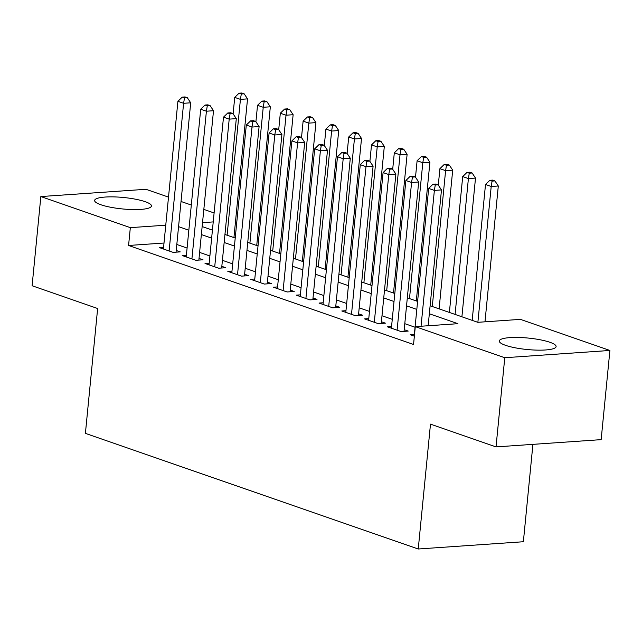 <?xml version="1.0" encoding="UTF-8"?>
<svg xmlns="http://www.w3.org/2000/svg" width="642" height="642" viewBox="0 0 642 642"><rect width="100%" height="100%" fill="white"/><g stroke="black" fill="none" stroke-linecap="round" stroke-linejoin="round"><path stroke-width="0.96" d="M505.535 345.324A28.545 5.746 -174.4 0 1 499.291 341.006A28.545 5.746 -174.4 0 1 518.543 337.467A28.545 5.746 -174.4 0 1 549.865 342.266A28.545 5.746 -174.4 0 1 556.108 346.576A28.545 5.746 -174.4 0 1 536.856 350.123A28.545 5.746 -174.4 0 1 505.535 345.324M100.882 204.75A28.545 5.746 -174.4 0 1 94.639 200.44A28.545 5.746 -174.4 0 1 113.883 196.893A28.545 5.746 -174.4 0 1 145.204 201.692A28.545 5.746 -174.4 0 1 151.456 206.01A28.545 5.746 -174.4 0 1 132.204 209.549A28.545 5.746 -174.4 0 1 100.882 204.75M532.916 444.36L523.366 541.736L418.247 548.998L85.402 433.374L97.64 308.513L32.1 285.746L40.847 196.556L145.975 189.294L168.509 197.126M181.036 201.476L191.308 205.047M203.827 209.396L214.107 212.967M430.124 305.752L477.8 322.316L520.421 319.371L609.9 350.46L504.772 357.722L415.294 326.634L457.915 323.688L429.337 313.769M504.772 357.722L496.025 446.904L601.153 439.642L609.9 350.46M414.363 334.45L410.206 334.739L414.355 336.175M391.564 326.529L387.407 326.818L401.089 331.569L408.192 331.079L404.203 329.691M368.765 318.609L364.608 318.897L378.29 323.648L385.393 323.159L381.404 321.77M345.966 310.688L341.817 310.977L355.491 315.728L362.594 315.238L358.605 313.85M323.167 302.767L319.018 303.056L332.692 307.807L339.795 307.317L335.806 305.929M300.376 294.847L296.219 295.135L309.893 299.886L317.004 299.397L313.007 298.016M277.577 286.934L273.42 287.215L287.102 291.974L294.205 291.476L290.216 290.096M254.778 279.013L250.621 279.302L264.303 284.053L271.405 283.563L267.417 282.175M231.979 271.093L227.83 271.381L241.504 276.132L248.606 275.643L244.618 274.254M209.18 263.172L205.031 263.461L218.705 268.212L225.807 267.722L221.819 266.334M186.389 255.251L182.232 255.54L195.906 260.291L203.016 259.801L199.02 258.413M164.007 243.029L128.577 245.477L413.544 344.473L415.294 326.634M415.069 327.251L404.789 323.68M392.27 319.331L381.99 315.76M369.471 311.41L359.191 307.847M346.672 303.497L336.4 299.926M323.873 295.577L313.601 292.006M301.082 287.656L290.802 284.085M278.283 279.735L268.003 276.164M255.484 271.815L245.204 268.244M232.685 263.894L222.413 260.323M209.886 255.973L199.614 252.41M187.087 248.061L176.815 244.49M163.59 247.331L159.433 247.619L173.115 252.37L180.217 251.881L176.229 250.492M496.025 446.904L430.485 424.137L418.247 548.998M128.577 245.477L130.326 227.645L40.847 196.556M165.756 225.198L130.326 227.645M416.81 309.412L406.538 305.849M394.019 301.499L383.739 297.928M371.22 293.579L360.94 290.007M348.421 285.658L338.149 282.087M325.622 277.737L315.35 274.166M302.823 269.817L292.551 266.245M280.032 261.896L269.752 258.333M257.233 253.975L246.953 250.412M234.434 246.063L224.162 242.491M211.635 238.142L201.363 234.571M188.836 230.221L178.564 226.65M202.15 226.562L212.422 230.133M224.941 234.482L235.221 238.046M247.74 242.403L258.02 245.966M270.539 250.316L280.811 253.887M293.338 258.236L303.61 261.808M316.137 266.157L326.409 269.728M338.928 274.078L349.208 277.649M361.727 281.998L372.007 285.57M384.526 289.919L394.806 293.482M407.325 297.84L417.597 301.403M213.224 221.915L202.527 222.654M176.06 252.17L190.706 102.8L183.604 103.298L169.119 250.99M184.479 97.913L187.32 97.72L185.04 96.926L182.2 97.127L184.479 97.913L183.604 103.298L177.906 101.316L163.421 249.008M190.706 102.8L187.32 97.72M182.2 97.127L177.906 101.316M233.929 237.604L247.531 98.876L240.429 99.366L234.731 97.391L233.118 113.859M227.107 235.229L240.429 99.366L241.304 93.989L244.145 93.796L241.865 93.002L239.025 93.194L241.304 93.989M234.731 97.391L239.025 93.194M244.145 93.796L247.531 98.876M198.859 260.09L213.505 110.721L206.403 111.21L191.918 258.903M207.278 105.834L210.119 105.641L207.839 104.847L204.999 105.039L207.278 105.834L206.403 111.21L200.705 109.236L186.22 256.928M213.505 110.721L210.119 105.641M204.999 105.039L200.705 109.236M221.659 268.011L236.304 118.642L229.202 119.131L214.717 266.823M230.077 113.754L232.918 113.562L230.638 112.767L227.798 112.96L230.077 113.754L229.202 119.131L223.496 117.157L209.019 264.849M236.304 118.642L232.918 113.562M227.798 112.96L223.496 117.157M244.458 275.924L259.103 126.562L251.993 127.052L237.516 274.744M252.876 121.675L255.717 121.474L253.438 120.688L250.597 120.881L252.876 121.675L251.993 127.052L246.295 125.07L231.818 272.762M259.103 126.562L255.717 121.474M250.597 120.881L246.295 125.07M267.249 283.844L281.894 134.483L274.792 134.972L260.315 282.665M275.667 129.596L278.508 129.395L276.229 128.609L273.388 128.801L275.667 129.596L274.792 134.972L269.094 132.99L254.617 280.682M281.894 134.483L278.508 129.395M273.388 128.801L269.094 132.99M256.728 245.525L270.33 106.797L263.228 107.286L257.53 105.312L255.909 121.779M249.907 243.149L263.228 107.286L264.103 101.909L266.944 101.717L264.665 100.922L261.824 101.115L264.103 101.909M257.53 105.312L261.824 101.115M266.944 101.717L270.33 106.797M279.527 253.438L293.129 114.717L286.027 115.207L280.321 113.225L278.708 129.692M272.706 251.07L286.027 115.207L286.902 109.83L289.743 109.63L287.464 108.843L284.623 109.036L286.902 109.83M280.321 113.225L284.623 109.036M289.743 109.63L293.129 114.717M302.326 261.358L315.928 122.638L308.818 123.128L303.12 121.145L301.507 137.613M295.497 258.991L308.818 123.128L309.701 117.751L312.542 117.55L310.263 116.764L307.422 116.956L309.701 117.751M303.12 121.145L307.422 116.956M312.542 117.55L315.928 122.638M325.117 269.279L338.719 130.559L331.617 131.048L325.919 129.066L324.306 145.533M318.296 266.911L331.617 131.048L332.492 125.671L335.333 125.471L333.054 124.676L330.213 124.877L332.492 125.671M325.919 129.066L330.213 124.877M335.333 125.471L338.719 130.559M290.048 291.765L304.693 142.404L297.591 142.893L283.114 290.585M298.466 137.516L301.307 137.316L299.028 136.521L296.187 136.722L298.466 137.516L297.591 142.893L291.893 140.911L277.408 288.603M304.693 142.404L301.307 137.316M296.187 136.722L291.893 140.911M347.916 277.2L361.518 138.479L354.416 138.969L348.718 136.987L347.105 153.454M341.095 274.832L354.416 138.969L355.291 133.584L358.132 133.392L355.853 132.597L353.012 132.798L355.291 133.584M348.718 136.987L353.012 132.798M358.132 133.392L361.518 138.479M312.847 299.686L327.492 150.324L320.39 150.814L305.905 298.506M321.265 145.429L324.106 145.236L321.827 144.442L318.986 144.643L321.265 145.429L320.39 150.814L314.692 148.832L300.207 296.524M327.492 150.324L324.106 145.236M318.986 144.643L314.692 148.832M370.715 285.12L384.317 146.392L377.215 146.89L371.517 144.907L369.896 161.375M363.894 282.745L377.215 146.89L378.09 141.505L380.931 141.312L378.652 140.518L375.811 140.718L378.09 141.505M371.517 144.907L375.811 140.718M380.931 141.312L384.317 146.392M335.646 307.606L350.291 158.237L343.189 158.734L328.704 306.427M344.064 153.35L346.905 153.157L344.626 152.363L341.785 152.563L344.064 153.35L343.189 158.734L337.483 156.752L323.006 304.444M350.291 158.237L346.905 153.157M341.785 152.563L337.483 156.752M393.514 293.041L407.116 154.313L400.014 154.802L394.308 152.828L392.695 169.295M386.693 290.666L400.014 154.802L400.889 149.425L403.73 149.233L401.451 148.438L398.61 148.631L400.889 149.425M394.308 152.828L398.61 148.631M403.73 149.233L407.116 154.313M358.445 315.527L373.09 166.158L365.98 166.647L351.503 314.339M366.863 161.27L369.704 161.078L367.425 160.283L364.584 160.476L366.863 161.27L365.98 166.647L360.282 164.673L345.805 312.365M373.09 166.158L369.704 161.078M364.584 160.476L360.282 164.673M416.313 300.962L429.915 162.233L422.805 162.723L417.107 160.749L415.494 177.216M409.492 298.586L422.805 162.723L423.688 157.346L426.529 157.154L424.25 156.359L421.409 156.552L423.688 157.346M417.107 160.749L421.409 156.552M426.529 157.154L429.915 162.233M381.236 323.448L395.881 174.078L388.779 174.568L374.302 322.26M389.654 169.191L392.495 168.998L390.216 168.204L387.375 168.397L389.654 169.191L388.779 174.568L383.081 172.594L368.604 320.286M395.881 174.078L392.495 168.998M387.375 168.397L383.081 172.594M439.104 308.874L452.706 170.154L445.604 170.644L439.906 168.661L438.293 185.129M432.283 306.507L445.604 170.644L446.479 165.267L449.32 165.066L447.041 164.28L444.2 164.472L446.479 165.267M439.906 168.661L444.2 164.472M449.32 165.066L452.706 170.154M404.035 331.36L418.68 181.999L411.578 182.489L397.101 330.181M412.453 177.112L415.294 176.911L413.015 176.125L410.174 176.317L412.453 177.112L411.578 182.489L405.88 180.506L391.395 328.198M418.68 181.999L415.294 176.911M410.174 176.317L405.88 180.506M461.903 316.795L475.505 178.075L468.403 178.564L462.705 176.582L449.384 312.445M455.082 314.428L468.403 178.564L469.278 173.188L472.119 172.987L469.84 172.2L466.999 172.393L469.278 173.188M462.705 176.582L466.999 172.393M472.119 172.987L475.505 178.075M428.158 325.751L441.479 189.92L434.377 190.409L421.056 326.24M435.252 185.032L438.093 184.832L435.814 184.045L432.973 184.238L435.252 185.032L434.377 190.409L428.679 188.427L414.194 336.119M441.479 189.92L438.093 184.832M432.973 184.238L428.679 188.427M484.983 321.819L498.304 185.995L491.202 186.485L485.504 184.503L472.183 320.366M477.881 322.316L491.202 186.485L492.077 181.108L494.918 180.908L492.639 180.113L489.798 180.314L492.077 181.108M485.504 184.503L489.798 180.314M494.918 180.908L498.304 185.995"/></g></svg>
